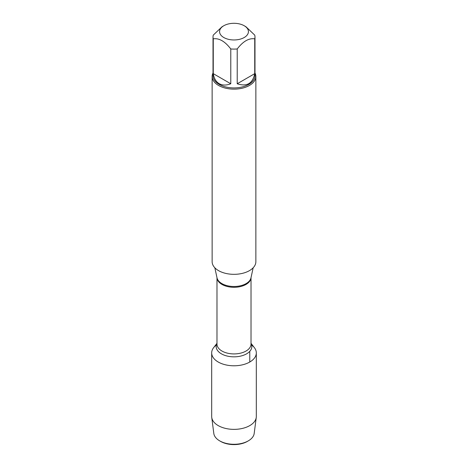<?xml version="1.0" encoding="UTF-8"?>
<svg xmlns="http://www.w3.org/2000/svg" width="468" height="468" viewBox="0 0 468 468"><rect width="100%" height="100%" fill="white"/><g stroke="black" fill="none" stroke-linecap="round" stroke-linejoin="round"><path stroke-width="0.7" d="M212.139 76.518L212.139 261.706A21.861 12.618 0 0 0 218.544 270.633A21.861 12.618 0 0 0 242.365 273.37A21.861 12.618 0 0 0 255.861 261.706L255.861 76.518A21.861 12.618 180 0 1 242.365 88.177A21.861 12.618 180 0 1 218.544 85.445A21.861 12.618 180 0 1 212.139 76.518A21.861 12.618 180 0 1 213.016 72.985M251.018 343.313L254.37 347.642A22.318 12.882 180 0 1 234 365.789A22.318 12.882 180 0 1 213.63 347.642L216.982 343.313M254.984 72.985A21.861 12.618 180 0 1 255.861 76.518M223.798 37.522A14.426 8.33 0 0 0 244.202 37.522A14.426 8.33 0 0 0 244.202 25.74A14.426 8.33 0 0 0 236.217 23.4A14.426 8.33 0 0 0 223.798 25.74A14.426 8.33 0 0 0 223.798 37.522M237.223 83.76C246.841 86.937 252.673 83.561 254.738 73.651L237.223 83.76L237.223 48.959C243.062 41.324 248.9 37.955 254.738 38.844A20.984 12.115 0 0 0 254.984 36.984A20.984 12.115 0 0 0 254.738 35.123L245.981 26.77L244.202 25.74M254.738 73.651L254.738 38.844M223.798 25.74L222.019 26.77L213.262 35.123A20.984 12.115 0 0 0 213.016 36.984A20.984 12.115 0 0 0 213.262 38.844C219.1 37.955 224.938 41.324 230.777 48.959A20.984 12.115 0 0 0 237.223 48.959M213.262 73.651C214.005 78.413 215.97 81.748 219.159 83.661C222.411 85.468 226.284 85.504 230.777 83.76L213.262 73.651L213.262 38.844M230.777 83.76L230.777 48.959M254.984 36.984L254.984 75.804A20.984 12.115 180 0 1 242.032 87.001A20.984 12.115 180 0 1 219.159 84.375A20.984 12.115 180 0 1 213.016 75.804L213.016 36.984M251.62 344.998A22.318 12.882 180 0 1 256.318 352.901A22.318 12.882 180 0 1 242.541 364.806A22.318 12.882 180 0 1 218.223 362.016A22.318 12.882 180 0 1 211.682 352.901A22.318 12.882 180 0 1 216.38 344.998M256.318 352.901L256.318 416.491A22.318 12.882 180 0 1 256.253 417.444A22.318 12.882 180 0 1 241.769 428.565A22.318 12.882 180 0 1 218.223 425.599A22.318 12.882 180 0 1 211.747 417.444A22.318 12.882 180 0 1 211.682 416.491L211.682 352.901M211.747 417.444L213.812 433.467A20.247 11.688 0 0 0 219.685 440.862A20.247 11.688 0 0 0 248.315 440.862A20.247 11.688 0 0 0 254.188 433.467L256.253 417.444M219.685 440.862L220.609 441.4L219.685 440.862M248.315 440.862L247.391 441.4A18.936 10.934 180 0 1 220.609 441.4M249.777 362.016L249.777 351.333M214.83 267.772L217.023 277.857A17.105 9.875 0 0 0 221.902 283.608A17.105 9.875 0 0 0 239.546 285.966A17.105 9.875 0 0 0 250.977 277.857L253.17 267.772M251.012 277.676A17.018 9.822 180 0 1 234 287.299A17.018 9.822 180 0 1 216.988 277.676L216.982 344.097A17.018 9.822 0 0 0 234 353.919A17.018 9.822 0 0 0 251.018 344.097L251.018 277.664M251.018 343.489A17.825 10.29 180 0 1 234 356.838A17.825 10.29 180 0 1 216.982 343.489"/></g></svg>
